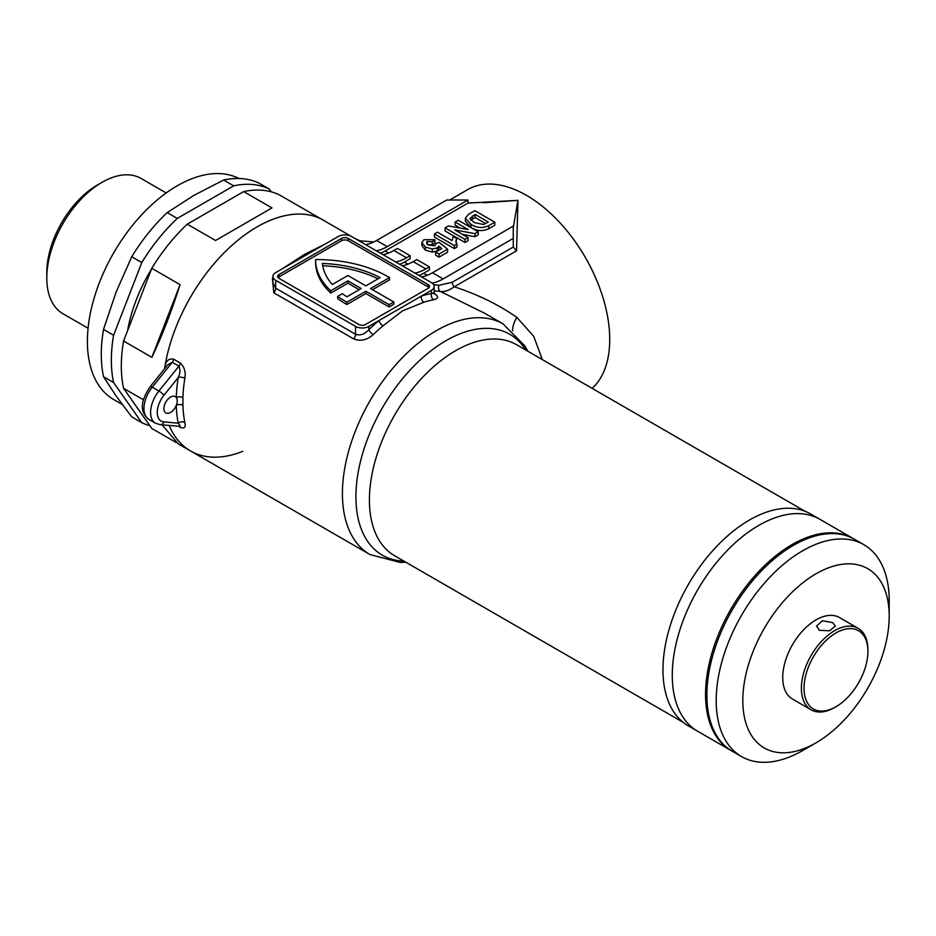 <?xml version="1.0" encoding="UTF-8"?>
<svg xmlns="http://www.w3.org/2000/svg" width="936" height="936" viewBox="0 0 936 936"><rect width="100%" height="100%" fill="white"/><g stroke="black" fill="none" stroke-linecap="round" stroke-linejoin="round"><path stroke-width="1.4" d="M179.607 426.289L160.161 424.687L155.47 423.224A23.529 13.584 -60 0 1 158.921 391.014L178.916 366.14C180.461 369.615 180.239 373.394 178.249 377.454L163.905 395.308A18.825 10.869 120 0 0 163.905 421.914L178.249 423.201A137.861 79.595 -60 0 1 176.284 405.405A9.407 5.429 120 0 0 176.284 397.531A9.407 5.429 120 0 0 175.266 396.618A9.407 5.429 120 0 0 170.563 397.086A9.407 5.429 120 0 0 164.42 405.382A9.407 5.429 120 0 0 165.859 412.916A9.407 5.429 120 0 0 170.563 412.448A9.407 5.429 120 0 0 176.284 405.405A4.703 2.808 178.2 0 1 182.929 405.265A133.158 76.881 120 0 0 184.837 422.464A4.703 3.217 -11.3 0 0 178.249 423.201C180.239 425.599 180.461 426.559 178.916 426.067M345.115 303.498A100.69 58.137 180 0 1 337.662 298.689L337.662 296.384A100.69 58.137 180 0 0 345.115 301.193A100.69 58.137 180 0 0 346.893 302.199L346.893 304.504A100.69 58.137 180 0 1 345.115 303.498M592.149 388.358A117.632 67.918 -120 0 0 609.734 339.464A117.632 67.918 -120 0 0 558.382 221.083A117.632 67.918 -120 0 0 467.743 189.575L449.666 200.011M483.491 202.761L517.947 200.362L516.543 250.825L454.229 286.802C477.582 294.384 498.455 304.574 516.824 317.374L533.731 336.328L542.33 359.599M434.164 286.439L434.164 292.828L431.402 293.541A137.861 79.595 -60 0 0 421.305 296.115L431.402 290.289A9.407 5.429 0 0 0 434.164 286.439A9.407 5.429 0 0 0 431.402 282.602L351.55 236.504A9.407 5.429 0 0 0 338.247 236.504L275.699 272.61A9.407 5.429 0 0 0 272.938 276.459A9.407 5.429 0 0 0 275.699 280.297L355.551 326.395A9.407 5.429 0 0 0 368.854 326.395L421.305 296.115A4.703 3.241 -107.8 0 0 423.914 302.199L402.503 310.869L383 325.822A133.158 76.881 120 0 0 373.253 334.597C366.924 340.142 360.383 341.57 353.632 338.879L273.78 292.769L272.399 278.086M283.269 268.246A4.703 2.059 50.2 0 1 283.187 268.199L304.598 254.335L324.102 244.577A133.158 76.881 -60 0 1 324.453 244.46M257.072 226.898A133.158 76.881 120 0 0 164.876 366.76A133.158 76.881 120 0 0 164.56 368.807A133.158 76.881 120 0 1 257.072 226.898A133.158 76.881 120 0 1 323.645 220.299A133.158 76.881 120 0 0 257.072 226.898M184.837 378.284A133.158 76.881 120 0 0 182.929 397.671A4.703 2.621 -178.3 0 0 176.284 397.531A137.861 79.595 -60 0 1 178.249 377.454A4.703 2.106 -170.8 0 1 184.837 378.284C185.925 372.2 184.451 367.134 180.437 363.074A4.703 2.714 120 0 1 178.916 366.14L172.271 362.29L152.264 387.176A23.529 13.584 120 0 0 148.824 419.375C137.405 410.179 143.103 397.355 150.263 386.591L167.813 364.759L172.271 362.29A4.703 2.714 120 0 0 173.78 359.225C168.925 358.184 165.964 360.688 164.876 366.76A4.703 2.106 9.2 0 1 165.719 367.368M182.929 397.671L182.929 405.265M178.6 426.336L180.437 427.389C184.462 428.91 185.925 427.272 184.837 422.464M527.717 351.164L525.061 346.144L503.147 323.938A133.158 76.881 -60 0 0 436.574 330.537A133.158 76.881 -60 0 0 349.584 447.864A133.158 76.881 -60 0 0 369.989 554.568L190.488 450.93A133.158 76.881 120 0 1 169.229 425.494A133.158 76.881 120 0 0 190.488 450.93A133.158 76.881 120 0 0 242.822 451.316M503.147 323.938L484.357 313.092L440.505 291.517A133.158 76.881 120 0 0 434.164 290.932M433.321 292.863C438.82 296.267 438.937 298.561 433.66 299.719A133.158 76.881 120 0 0 423.914 302.199M434.398 234.012L434.398 237.077L454.358 248.602L456.908 247.127L456.908 244.062L454.358 245.536L434.398 234.012L437.498 232.21L452.018 240.599L453.316 236.551L456.686 238.493L455.797 241.348L456.908 244.062M456.066 242.752L456.686 238.493M465.367 218.158L465.367 221.235L470.878 227.308C476.518 231.075 482.473 231.555 488.756 228.747L494.793 225.26L494.793 222.183L488.756 225.67C482.473 228.489 476.518 228.01 470.878 224.242L465.367 218.158L468.62 214.25L474.833 210.659L494.793 222.183M419.106 275.512A47.046 27.167 120 0 0 423.68 273.23L429.402 269.931L429.402 266.854L425.833 268.913A47.046 27.167 -60 0 1 414.929 273.09M513.244 227.799L517.947 200.362L468 203.077L468 200.011L446.706 200.011L376.6 240.482L387.247 246.636L468 200.011M380.519 253.223A47.046 27.167 120 0 0 385.082 250.953L468 203.077M399.812 264.361A47.046 27.167 120 0 0 404.375 262.092L410.108 258.781L410.108 255.715L406.54 257.774A47.046 27.167 -60 0 1 395.624 261.951M462.595 234.421L474.961 236.714L474.961 233.637L454.767 229.905L468.094 237.604L468.094 240.669L464.981 242.471L445.021 230.946L445.021 227.869L448.379 225.927L468.152 229.554L455.13 222.031L455.13 225.108L460.36 228.127M474.961 236.714L478.202 234.831L478.202 231.765L474.961 233.637M425.377 250.134L425.377 247.069L421.844 242.553L421.844 245.618L425.377 250.134L432.327 252.076L437.323 250.953L438.832 249.21L439.627 249.842M427.167 244.553L432.315 244.869L434.912 242.763L434.912 239.698L432.315 241.792L427.167 241.476L426.395 242.599L428.676 245.08L434.795 245.747L435.954 243.582L439.054 242.389L447.619 249.128L439.054 254.065L435.685 252.123L441.886 248.543L438.832 246.145L437.323 247.888L432.327 248.999L425.377 247.069M435.685 252.123L435.685 255.189L439.054 257.143L447.619 252.194L447.619 249.128M357.107 239.71L279.174 194.77A133.158 76.881 120 0 0 243.688 191.599L271.966 207.921L248.087 221.715L215.549 240.494L187.27 224.172A133.158 76.881 120 0 0 151.784 268.304L180.075 284.638L151.866 357.341C162.033 335.977 171.44 311.746 180.075 284.638M433.707 284.778A137.861 79.595 -60 0 1 438.949 285.316L452.31 282.216L513.291 247.01L513.244 226.126L432.49 272.75L443.137 278.905L513.244 238.423M365.683 244.659A47.046 27.167 120 0 0 376.6 240.482M387.247 246.636A47.046 27.167 -60 0 1 376.33 250.801M382.988 254.65A47.046 27.167 120 0 0 393.892 250.474L397.472 248.414L410.108 255.715M443.137 278.905A47.046 27.167 -60 0 1 432.151 283.093M402.281 265.789A47.046 27.167 120 0 0 413.197 261.612L416.766 259.553L429.402 266.854M421.574 276.927A47.046 27.167 120 0 0 432.49 272.75M358.874 324.476A4.703 2.714 0 0 0 365.531 324.476L428.08 288.37A4.703 2.714 0 0 0 429.448 286.439A4.703 2.714 0 0 0 428.08 284.521L348.227 238.423A4.703 2.714 0 0 0 341.57 238.423L279.022 274.541A4.703 2.714 0 0 0 277.653 276.459A4.703 2.714 0 0 0 279.022 278.378L358.874 324.476M272.938 276.459L272.938 282.836L275.699 288.183L275.699 280.297M273.78 292.769A4.703 2.714 -60 0 0 275.699 288.183L355.551 334.281C360.348 335.79 364.783 334.246 368.854 329.659A4.703 1.696 -134.1 0 0 373.253 334.597M429.004 287.598A4.703 2.714 0 0 0 428.08 286.825L348.227 240.727A4.703 2.714 0 0 0 341.57 240.727L279.022 276.845A4.703 2.714 0 0 0 278.097 277.606M359.202 289.704L347.899 283.175L330.782 293.062L330.782 290.757A100.69 58.137 180 0 1 315.619 260.079A100.69 58.137 180 0 1 315.619 259.553A100.69 58.137 0 0 1 389.481 277.606L370.516 288.557L393.81 302L389.154 304.691L365.859 291.248L346.893 302.199M330.782 293.062A100.69 58.137 180 0 1 315.619 262.384L315.619 260.079M347.899 283.175L347.899 280.87L330.782 290.757M337.662 296.384L342.354 293.682A94.103 54.335 180 0 0 346.94 296.794L361.202 288.557L347.899 280.87M393.81 302L393.81 304.305L389.154 306.996L365.859 293.553L346.893 304.504M365.859 293.553L365.859 291.248M389.154 306.996L389.154 304.691M372.516 289.704L389.481 279.911L389.481 277.606M332.268 284.521A94.103 54.335 180 0 1 322.382 263.461A94.103 54.335 0 0 1 380.121 277.629L365.859 285.866L347.899 275.5L332.268 284.521M378.015 278.846A94.103 54.335 0 0 0 322.721 265.777M516.824 317.374A28.232 10.495 -48.5 0 0 512.659 330.829M452.31 282.216A4.703 2.714 -120 0 0 454.229 286.802C449.233 290.347 444.659 291.915 440.505 291.517A4.703 3.744 -81.3 0 1 438.949 285.316M368.854 326.395L368.854 329.659A137.861 79.595 -60 0 1 378.951 320.568A4.703 2.059 -129.8 0 0 383 325.822M431.402 290.289L431.402 293.541A4.703 3.44 -100.5 0 0 433.66 299.719M513.291 247.01L516.543 250.825M470.878 227.308L470.878 224.242M470.773 220.112L475.09 217.48L475.09 214.402L469.884 218.533L474.142 222.534L483.655 224.523L488.311 222.031L475.09 214.402M475.09 217.48L485.644 223.564M464.981 242.471L464.981 239.394L445.021 227.869M468.094 237.604L464.981 239.394M455.13 222.031L458.242 220.241L478.202 231.765M454.358 248.602L454.358 245.536M421.844 242.553L423.996 239.71L434.912 239.698M432.327 252.076L432.327 248.999M437.323 250.953L437.323 247.888M438.832 249.21L438.832 246.145M439.054 257.143L439.054 254.065M427.167 244.015L427.167 241.476M432.315 244.869L432.315 241.792M127.577 330.724A112.928 65.192 -60 0 1 151.445 269.182M46.8 277.992L46.8 272.61A71.522 41.289 -60 0 1 97.367 185.024L102.024 182.333A78.109 45.092 120 0 0 46.8 277.992A78.109 45.092 120 0 0 62.981 313.747L88.066 328.232M238.891 178.495A127.039 73.347 120 0 0 177.22 185.796A127.039 73.347 120 0 0 94.232 297.742A127.039 73.347 120 0 0 113.701 399.532L122.253 404.481M143.512 399.824L123.575 388.323A133.158 76.881 120 0 1 123.575 341.008L151.866 357.341M190.488 450.93L178.296 443.898L162.045 424.85M123.575 388.323L151.784 428.454L176.483 442.705M223.634 180.016A133.158 76.881 120 0 1 259.12 183.187L269.194 189.002A133.158 76.881 -60 0 0 233.707 185.831L223.634 180.016L193.857 195.402L167.216 212.589L177.29 218.404A133.158 76.881 -60 0 0 141.804 262.548L131.742 256.733L116.064 292.172L103.533 329.437L113.595 335.252A133.158 76.881 -60 0 0 113.595 382.555L103.533 376.74L116.064 395.905L131.742 416.871L141.804 422.686A133.158 76.881 -60 0 0 149.83 425.669M103.533 329.437A133.158 76.881 120 0 0 103.533 376.74M167.216 212.589A133.158 76.881 120 0 0 131.742 256.733M233.707 185.831L177.29 218.404M187.27 224.172L243.688 191.599M141.804 262.548L113.595 335.252M123.575 341.008L151.784 268.304M113.595 382.555L141.804 422.686M271.147 191.786L269.194 189.002M166.175 192.956L141.079 178.472A78.109 45.092 120 0 0 102.024 182.333L97.367 185.024M819.328 630.279L816.578 626.055L822.393 620.755L832.642 622.604L835.392 626.055L829.588 630.794L819.328 630.279M816.005 742.833L802.702 750.52A122.335 70.633 -60 0 1 741.534 756.58A122.335 70.633 -60 0 1 716.192 700.573A122.335 70.633 -60 0 1 769.591 577.465A122.335 70.633 -60 0 1 863.858 544.693A122.335 70.633 -60 0 1 889.2 600.69L889.2 616.063A103.51 59.764 -60 0 1 816.005 742.833A103.51 59.764 -60 0 1 742.81 700.573A103.51 59.764 -60 0 1 816.005 573.803A103.51 59.764 -60 0 1 889.2 616.063M863.858 544.693L854.545 539.311A122.335 70.633 120 0 0 760.278 572.083A122.335 70.633 120 0 0 706.879 695.202A122.335 70.633 120 0 0 732.221 751.198L741.534 756.58M835.965 706.727L834.643 707.487A47.046 27.167 -60 0 1 811.114 709.827A47.046 27.167 -60 0 1 801.368 688.288A47.046 27.167 -60 0 1 821.902 640.938A47.046 27.167 -60 0 1 858.16 628.325A47.046 27.167 -60 0 1 867.906 649.865L867.906 651.409A45.174 26.079 -60 0 1 835.965 706.727A45.174 26.079 -60 0 1 804.024 688.288A45.174 26.079 -60 0 1 835.965 632.958A45.174 26.079 -60 0 1 867.906 651.409M811.114 709.827L792.476 699.063A47.046 27.167 -60 0 1 782.73 677.524A47.046 27.167 -60 0 1 803.275 630.174A47.046 27.167 -60 0 1 839.533 617.573L858.16 628.325M730.887 750.438L697.612 731.227A122.335 70.633 -60 0 1 672.282 675.219A122.335 70.633 -60 0 1 725.681 552.111A122.335 70.633 -60 0 1 819.948 519.34A122.335 70.633 120 0 0 758.78 525.4A122.335 70.633 120 0 0 678.857 633.192A122.335 70.633 120 0 0 697.612 731.227L688.299 725.845A122.335 70.633 -60 0 1 662.969 669.848A122.335 70.633 -60 0 1 716.368 546.729A122.335 70.633 -60 0 1 810.635 513.958L853.222 538.551A122.335 70.633 120 0 0 792.055 544.6A122.335 70.633 120 0 0 712.132 652.404A122.335 70.633 120 0 0 730.887 750.438A122.335 70.633 120 0 0 731.554 750.812M853.878 538.937A122.335 70.633 120 0 0 853.222 538.551M525.763 350.041A127.507 73.616 120 0 0 446.074 340.634A127.507 73.616 120 0 0 358.57 470.176A127.507 73.616 120 0 0 403.907 561.109M805.042 511.267L516.508 344.694A121.867 70.352 120 0 0 455.575 350.731A121.867 70.352 120 0 0 375.968 458.113A121.867 70.352 120 0 0 394.641 555.762L683.175 722.346M173.78 359.225L180.437 363.074M423.68 273.23L427.249 275.301M385.082 250.953L388.662 253.012M404.375 262.092L407.956 264.163M393.892 250.474L406.54 257.774M413.197 261.612L425.833 268.913M353.632 338.879A4.703 2.714 -60 0 0 355.551 334.281L355.551 326.395M279.022 276.845L279.022 274.541M341.57 240.727L341.57 238.423M348.227 240.727L348.227 238.423M428.08 286.825L428.08 284.521M163.905 395.308A4.703 0.994 38.8 0 0 158.921 391.014L152.264 387.176A4.703 0.994 38.8 0 0 150.263 386.591M160.161 424.687A4.703 3.709 -84.9 0 0 163.905 421.914M180.437 427.389A4.703 2.714 120 0 0 179.829 426.442M488.756 228.747L488.756 225.67M472.434 219.012L472.434 215.935M369.989 554.568L400.14 562.442L405.861 562.232M373.792 241.968L359.927 240.798L355.891 238.926M434.164 292.828L434.515 294.196L433.508 293.366M155.47 423.224L148.824 419.375"/></g></svg>

